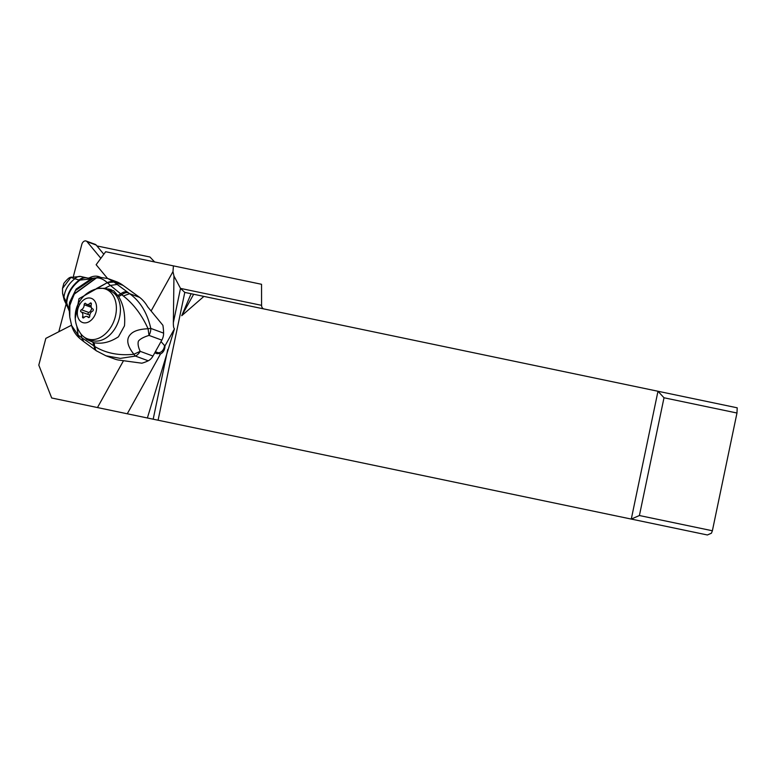 <?xml version="1.0" encoding="UTF-8"?>
<svg xmlns="http://www.w3.org/2000/svg" width="776" height="776" viewBox="0 0 776 776"><rect width="100%" height="100%" fill="white"/><g stroke="black" fill="none" stroke-linecap="round" stroke-linejoin="round"><path stroke-width="1.16" d="M263.995 308.955A4.113 3.23 101.8 0 1 261.57 305.337L261.541 284.288L173.426 265.877L172.98 271.59L173.96 276.043L180.507 288.4L261.57 305.337M154.618 261.949L149.943 257.011L96.913 245.934M161.01 341.585L164.929 345.989L174.464 328.811C173.688 328.277 173.32 326.211 173.358 322.622L173.96 276.043M172.98 271.59L151.33 310.584M173.426 265.877L105.672 251.725L96.137 264.723L107.495 278.4M123.219 361.209L97.475 407.555L51.691 397.991L38.8 365.108L45.832 338.385L71.537 325.212M97.475 407.555L127.274 413.783L160.525 353.904L154.705 352.925M159.953 353.953L158.323 352.702M160.525 353.904A6.615 4.704 -69.9 0 0 164.648 348.618A6.615 4.704 -69.9 0 0 164.929 345.989M127.274 413.783L147.372 417.983L174.464 328.811M147.372 417.983L158.081 420.223L184.785 292.406L180.507 288.4L173.358 322.622M184.785 292.406L737.2 407.807L736.977 413.016L664.004 397.768L657.98 391.259L631.286 519.076L639.405 515.526L664.004 397.768M191.09 293.726L181.739 315.696L193.651 294.259M181.739 315.696L203.904 296.403M158.081 420.223L707.382 534.974L711.437 533.199L712.378 530.765L736.977 413.016M639.405 515.526L712.378 530.765M73.371 276.46L81.81 244.401A4.113 2.92 110.1 0 1 86.136 241.026A4.113 2.92 110.1 0 1 87.077 241.705L100.851 258.292M58.821 331.721L66.076 304.163M100.288 277.197A20.302 14.434 -69.9 0 0 88.551 278.332M103.819 254.247L96.175 245.041L87.077 241.705M86.136 241.026L95.235 244.362A4.113 2.92 110.1 0 1 96.175 245.041M71.149 277.08L62.497 288.459L62.613 293.58L63.971 297.305C64.728 290.205 68.327 284.026 74.777 278.759L70.577 277.333L71.256 277.042M62.497 288.459L63.836 283.376C67.095 279.399 69.239 277.43 70.267 277.469L80.636 276.46L86.883 277.905A9.884 7.886 -65.1 0 0 79.084 280L74.777 278.759A8.885 6.615 112.4 0 1 80.617 276.46M71.004 277.119L70.044 277.614M62.613 293.58L64.253 300.157L63.971 297.305L66.358 302.048C67.211 293.503 71.479 286.16 79.162 280.01L79.084 280M87.387 278.06A9.991 8.07 111.1 0 0 80.006 280.068L91.025 278.962A10.282 8.575 -100.5 0 1 92.868 278.341L87.154 277.992A9.923 7.935 -66.6 0 0 87.009 277.944L86.922 277.915A9.894 7.905 114.3 0 0 79.162 280.01L79.346 280.029C71.567 286.208 67.269 293.609 66.445 302.252A9.884 7.421 143.3 0 0 67.143 306.19A9.884 7.421 143.3 0 0 67.202 306.287M98.979 277.255L93.042 278.448L75.447 290.408L69.093 306.898L69.53 302.465L76.164 289.07L91.025 278.962L94.216 278.041M107.253 282.61L113.927 282.027L123.141 285.432A51.41 36.336 -69.8 0 0 116.254 281.62L107.922 278.555L113.965 282.066A10.282 7.692 129 0 0 107.301 282.648L107.253 282.61C103.596 279.331 100.017 277.76 96.534 277.895L74.331 294.094L69.869 304.9L69.772 316.986M123.141 285.432L139.593 297.363A51.41 36.336 -69.8 0 1 147.683 306.84L162.902 325.299A51.41 36.336 -69.8 0 1 163.6 333.127L150.796 328.403C147.246 312.835 140.175 301.263 129.611 293.677L139.593 297.363M69.85 317.5L71.644 325.6L78.114 335.077A10.282 7.721 129.1 0 0 80.306 338.879L80.345 338.908A10.282 7.702 -51 0 1 80.345 338.908L80.345 338.908A10.282 7.702 -51 0 1 78.153 335.096L78.172 335.116A10.282 7.702 129 0 0 80.364 338.928L83.856 341.673M75.253 318.596L79.016 298.663L107.311 282.668A10.282 7.692 -51 0 1 113.985 282.076L129.611 293.677L123.365 295.995C133.559 303.979 141.795 314.901 148.071 328.743A10.282 1.164 -12.8 0 1 150.796 328.403A10.282 7.265 110.2 0 1 149.011 335.407L148.071 328.743C139.428 329.102 133.588 330.983 130.523 334.369C125.964 339.015 127.08 345.64 133.879 354.254C119.164 355.815 106.263 353.313 95.176 346.756A10.282 5.374 124.4 0 0 96.631 351.014M96.486 288.546L107.311 282.668L110.376 285.432L104.954 288.274L96.534 288.536M84.681 337.434L86.766 339.5L94.177 342.74C102.141 344.166 110.231 342.187 118.437 336.794L124.48 325.862C125.411 314.329 123.462 304.57 118.631 296.568L113.703 290.796L104.954 288.274M86.766 339.5A28.275 19.982 110.2 0 1 85.244 337.783M105.284 288.963A28.275 19.982 110.2 0 1 111.424 289.749M107.932 278.555L99.26 277.226L93.333 278.38L75.388 290.583L69.074 307.471L69.694 316.482L69.888 304.231L74.37 293.716L96.214 277.905L99.241 277.226M69.093 310.245L66.746 302.95A9.962 7.401 145.6 0 0 67.425 306.695L67.357 306.569A9.942 7.411 -35 0 1 66.658 302.747L66.746 302.95C67.415 293.978 71.828 286.354 80.006 280.068L79.346 280.029A9.923 7.935 -66.6 0 1 87.009 277.944L87.3 278.031M67.299 306.462A9.913 7.45 -36 0 1 67.24 306.365A9.913 7.45 -36 0 1 66.532 302.446L66.358 302.048A9.855 7.382 -36.6 0 0 67.037 305.986L64.253 300.157M66.532 302.446L66.658 302.747C67.376 293.871 71.761 286.315 79.821 280.058A9.972 8.032 -68.3 0 1 87.281 278.021A9.972 8.032 -68.3 0 1 87.349 278.041M67.396 306.627A9.942 7.411 -35 0 1 67.357 306.569L67.037 305.996A9.855 7.382 -36.6 0 0 67.095 306.093M148.235 360.791L135.441 356.077L120.328 358.376L105.924 355.786L114.402 358.919A51.41 36.336 -69.8 0 0 118.165 359.986L141.853 363.197A51.41 36.336 -69.8 0 0 148.235 360.791A10.282 7.265 -69.8 0 0 152.979 356.048L140.184 351.334A10.282 7.265 110.2 0 1 135.441 356.077A10.282 3.424 -106.5 0 1 133.879 354.254L140.184 351.334C138.225 347.115 137.643 343.729 138.409 341.149C140.058 339.005 143.589 337.094 149.011 335.407L161.815 340.13A10.282 7.265 -69.8 0 0 163.6 333.127M117.021 284.472L110.376 285.432L123.365 295.995M81.082 334.126L81.684 337.647L95.176 346.756M76.863 326.356L78.172 335.116L81.684 337.647L83.808 341.634L96.205 350.713A10.282 5.51 -55.4 0 0 96.437 350.859M118.631 296.568L121.813 294.764A10.282 5.83 -54.9 0 1 128.244 292.727M161.815 340.13L152.979 356.048M155.375 351.732L157.509 352.517A6.421 4.54 -69.8 0 0 164.531 345.242M87.397 338.792L91.432 340.276A26.471 18.818 -69.9 0 0 115.837 327.094A26.471 18.818 -69.9 0 0 109.668 290.563L105.633 289.089A26.471 18.818 110.1 0 1 111.802 325.619A26.471 18.818 110.1 0 1 87.397 338.792A26.471 18.818 110.1 0 1 80.665 333.564A28.79 28.79 0 0 1 78.812 302.708A28.79 4.355 -151 0 0 79.54 304.774A12.852 9.137 110.1 0 1 93.13 299.332A12.852 9.137 110.1 0 1 94.391 316.104A12.852 9.137 110.1 0 1 80.801 321.545A12.852 9.137 110.1 0 1 79.54 304.774M78.812 302.708A28.79 28.79 0 0 1 97.116 288.72A26.471 18.818 110.1 0 1 105.633 289.089M81.092 311.904A4.326 3.075 110.1 0 1 82.605 316.637A1.164 0.834 -69.9 0 0 83.895 317.617A4.326 3.075 110.1 0 1 87.125 316.511A4.326 3.075 110.1 0 1 88.192 317.326A1.164 0.834 -69.9 0 0 89.764 316.152A4.326 3.075 110.1 0 1 92.557 311.127A1.164 0.834 -69.9 0 0 92.839 308.974A4.326 3.075 110.1 0 1 91.326 304.24A1.164 0.834 -69.9 0 0 90.035 303.261A4.326 3.075 110.1 0 1 86.805 304.357A4.326 3.075 110.1 0 1 85.738 303.552A1.164 0.834 -69.9 0 0 84.167 304.725A4.326 3.075 110.1 0 1 83.42 307.733A4.326 3.075 110.1 0 1 81.373 309.75A1.164 0.834 -69.9 0 0 81.092 311.904L88.561 314.649A1.164 0.834 110.1 0 1 88.842 312.485A4.326 3.075 -69.9 0 0 90.889 310.468A4.326 3.075 -69.9 0 0 91.626 307.946M89.773 315.667A4.326 3.075 -69.9 0 0 88.561 314.649M154.773 352.818L157.373 353.769M167.732 349.54L153.182 419.195M93.139 278.429L94.4 278.002M78.153 335.096L76.843 326.298M94.177 342.74L94.662 346.435A10.282 5.51 -55.4 0 0 96.195 350.713L105.924 355.786M95.07 349.908L92.926 342.352M117.836 295.481L120.678 293.881A10.282 5.975 -54.7 0 1 127.157 291.96M84.274 317.248L82.605 316.637M88.842 312.485L81.373 309.75M91.345 307.354L84.167 304.725M91.384 303.755L90.035 303.261M88.842 317.568L88.192 317.326M94.526 277.963L92.897 278.341M71.644 325.619C73.128 330.906 76.019 335.329 80.316 338.879M69.112 310.71L67.425 306.695M86.805 304.357L91.093 305.928M87.125 316.511L89.298 317.306"/></g></svg>
